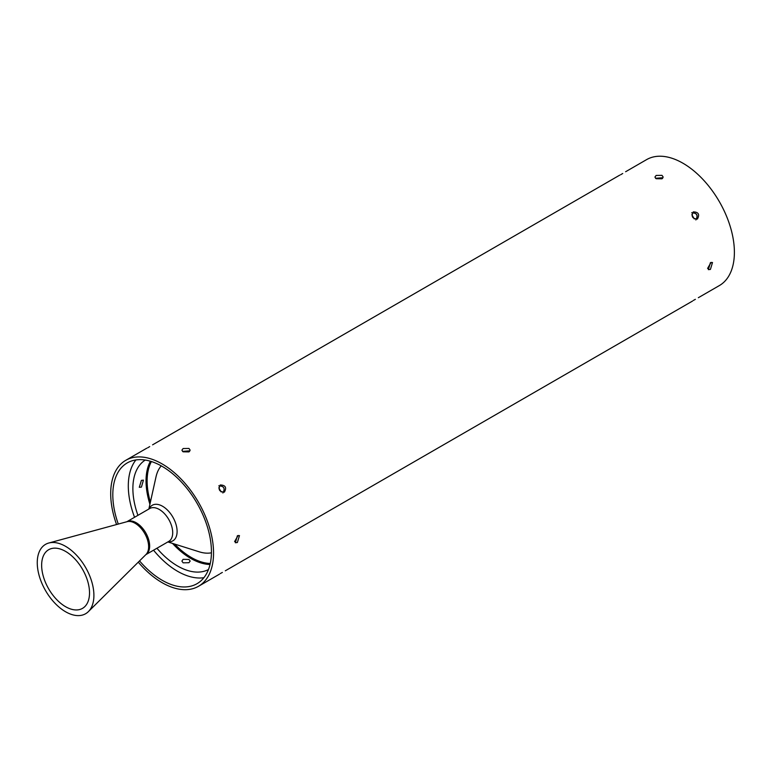 <?xml version="1.0" encoding="UTF-8"?>
<svg xmlns="http://www.w3.org/2000/svg" width="772" height="772" viewBox="0 0 772 772"><rect width="100%" height="100%" fill="white"/><g stroke="black" fill="none" stroke-linecap="round" stroke-linejoin="round"><path stroke-width="1.16" d="M691.702 212.792C696.913 212.956 698.293 215.34 695.833 219.943M694.279 218.91L691.828 214.655M655.65 178.371L662.569 178.371M711.07 262.383L707.615 268.376M220.271 484.97C225.472 485.144 226.852 487.528 224.401 492.121C219.325 491.88 217.945 489.496 220.271 484.97M222.905 492.99C225.366 488.396 223.986 486.013 218.775 485.839C223.967 486.022 225.347 488.406 222.886 492.999M189.623 451.388L188.947 450.877L182.53 451.398M183.109 448.542L188.947 448.445L190.163 450.173L188.947 451.909L183.109 451.813L181.903 450.173L183.109 448.542M149.71 446.592L147.664 447.818M220.271 573.586L222.355 572.428M237.371 535.778L239.474 535.594L237.371 542.523L235.354 542.755L237.371 535.778M234.611 541.597L238.152 535.459M693.295 211.875C698.506 212.039 699.886 214.423 697.425 219.026C692.349 218.775 690.979 216.392 693.295 211.875M695.929 219.885C698.39 215.291 697.019 212.908 691.808 212.734M662.646 178.293L661.98 177.782L655.553 178.293M656.142 175.437L661.98 175.34L663.187 177.077L661.98 178.805L656.142 178.708L654.926 177.077L656.142 175.437M622.734 173.488L620.688 174.713M693.295 300.482L695.379 299.324M710.404 262.683L712.508 262.499L710.404 269.418L708.378 269.65L710.404 262.683M707.634 268.492L711.186 262.355M116.562 524.535A72.722 41.987 60 0 1 125.759 460.324A72.722 41.987 60 0 1 162.13 463.924A72.722 41.987 60 0 1 209.637 528.019A72.722 41.987 60 0 1 198.491 586.295A72.722 41.987 60 0 1 162.13 582.686A72.722 41.987 60 0 1 138.275 562.151M625.619 171.741L646.598 159.621A72.722 41.987 60 0 1 682.959 163.23A72.722 41.987 60 0 1 730.476 227.315A72.722 41.987 60 0 1 719.33 285.592L698.342 297.702M118.28 524.072A69.741 40.269 60 0 1 127.255 462.91A69.741 40.269 60 0 1 162.13 466.365A69.741 40.269 60 0 1 207.687 527.826A69.741 40.269 60 0 1 196.995 583.709A69.741 40.269 60 0 1 162.13 580.254A69.741 40.269 60 0 1 139.549 560.897M221.197 491.976L218.794 487.817M189.603 451.408L188.947 450.906L182.549 451.408M141.411 480.377L143.428 480.145L141.411 487.122L139.298 487.296L141.411 480.377M188.947 559.449L190.163 561.08L188.947 562.711L183.109 562.827L181.903 561.08L183.109 559.343L188.947 559.449M234.601 541.577L238.133 535.459M211.431 552.8A51.164 29.539 60 0 1 199.311 551.835L167.862 541.934M65.581 546.344A40.057 23.131 60 0 1 90.855 578.884A40.057 23.131 60 0 1 88.394 611.607A40.057 23.131 60 0 1 65.581 611.752A40.057 23.131 60 0 1 38.668 573.712A40.057 23.131 60 0 1 48.79 543.015A40.057 23.131 60 0 1 65.581 546.344M65.581 606.696A33.852 19.551 60 0 1 42.836 574.542A33.852 19.551 60 0 1 51.386 548.593A33.852 19.551 60 0 1 65.581 551.411A33.852 19.551 60 0 1 86.946 578.913A33.852 19.551 60 0 1 84.862 606.57A33.852 19.551 60 0 1 65.581 606.696M203.895 577.697A69.702 40.241 60 0 1 177.589 571.299A69.702 40.241 60 0 1 153.551 550.195M208.459 569.553A63.236 36.506 60 0 1 177.589 566.011A63.236 36.506 60 0 1 156.928 548.245M137.937 515.339A63.236 36.506 60 0 1 145.252 460.064M134.56 517.288A69.702 40.241 60 0 1 135.911 459.938M148.861 509.028L156.012 476.845A51.164 29.539 60 0 1 161.232 465.863M149.141 508.873A20.555 11.87 60 0 1 162.574 506.268A20.555 11.87 60 0 1 176.827 528.009A20.555 11.87 60 0 1 168.142 541.77M126.869 521.727L149.768 508.507A18.991 10.972 60 0 1 159.273 509.452A18.991 10.972 60 0 1 171.683 526.186A18.991 10.972 60 0 1 168.769 541.413L145.86 554.634A18.991 10.972 60 0 0 148.591 539.358A18.991 10.972 60 0 0 136.219 522.75A18.991 10.972 60 0 0 126.878 521.727M48.79 543.015L127.052 521.679A19.165 11.069 60 0 1 135.081 523.271A19.165 11.069 60 0 1 147.172 538.846A19.165 11.069 60 0 1 145.995 554.499L88.394 611.607M210.032 564.496A63.236 36.506 60 0 1 190.742 558.417A63.236 36.506 60 0 1 172.503 543.391M149.922 504.27A63.236 36.506 60 0 1 150.405 461.231M210.264 563.473A62.455 36.062 60 0 1 191.292 557.461A62.455 36.062 60 0 1 174.617 544.057M150.395 502.118A62.455 36.062 60 0 1 151.409 461.54M198.491 586.295L219.47 574.175M225.308 570.807L692.503 301.08M125.759 460.324L146.748 448.214M152.586 444.836L619.781 175.109"/></g></svg>
